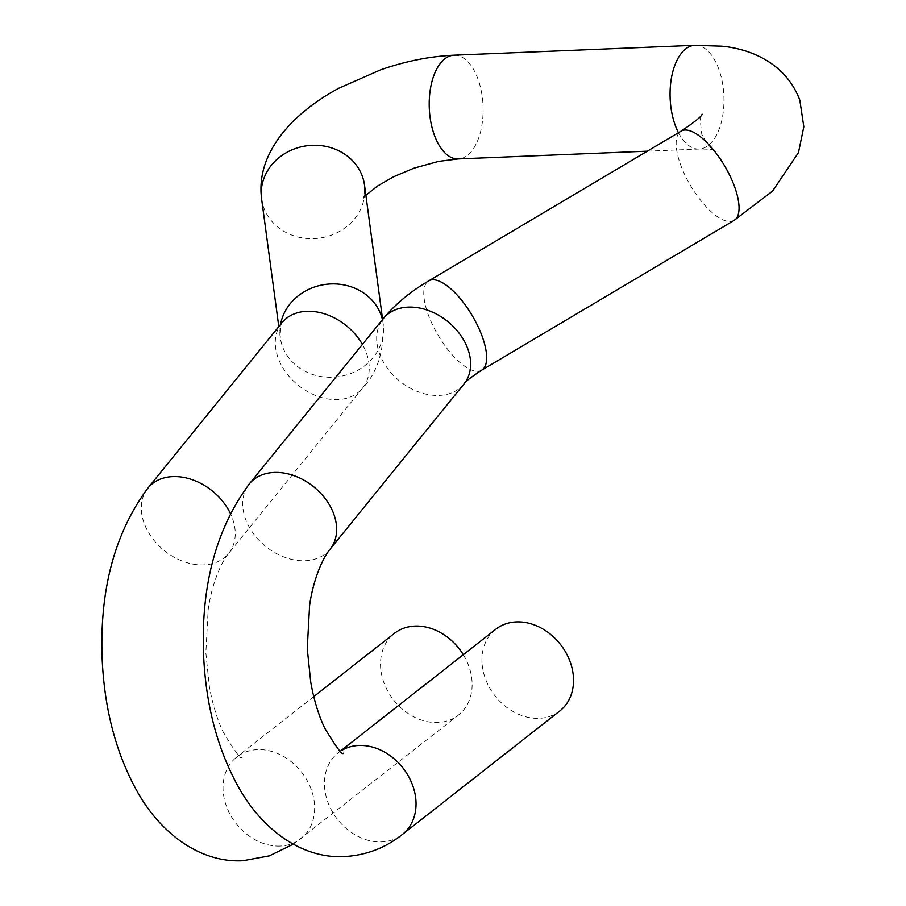 <?xml version="1.0" encoding="UTF-8"?>
<svg xmlns="http://www.w3.org/2000/svg" width="906" height="906" viewBox="0 0 906 906"><rect width="100%" height="100%" fill="white"/><g stroke="black" fill="none" stroke-linecap="round" stroke-linejoin="round"><path stroke-width="0.68" stroke-dasharray="4.53 3.4" d="M495.695 629.285A51.914 41.597 -128.1 0 0 487.824 684.358A51.914 41.597 -128.1 0 0 539.127 718.345A51.914 41.597 -128.1 0 0 559.783 710.972M463.294 654.698A51.914 41.597 51.9 0 1 458.368 715.14A51.914 41.597 51.9 0 1 437.711 722.501A51.914 41.597 51.9 0 1 386.42 688.526A51.914 41.597 51.9 0 1 394.28 633.441M340.509 751.176A51.914 41.597 -128.1 0 0 338.198 752.841A51.914 41.597 -128.1 0 0 330.328 807.926A51.914 41.597 -128.1 0 0 381.63 841.9A51.914 41.597 -128.1 0 0 402.287 834.528M330.01 549.285A51.914 38.279 39 0 1 305.141 560.746A51.914 38.279 39 0 1 245.311 518.413A51.914 38.279 39 0 1 249.343 483.906M694.879 45.3A51.914 26.897 -92.3 0 1 719.092 69.921A51.914 26.897 -92.3 0 1 721.391 121.97A51.914 26.897 -92.3 0 1 699.138 149.048A51.914 26.897 -92.3 0 1 678.458 132.695M734.087 220.418A51.914 19.694 59.3 0 1 680.213 163.726A51.914 19.694 59.3 0 1 681.108 131.121M481.698 370.169A51.914 19.694 59.3 0 1 427.836 313.465A51.914 19.694 59.3 0 1 428.719 280.871M463.997 383.963A51.914 38.279 39 0 1 418.9 392.049A51.914 38.279 39 0 1 379.297 353.091A51.914 38.279 39 0 1 383.329 318.584M280.214 846.057A51.914 41.597 51.9 0 1 228.924 812.082A51.914 41.597 51.9 0 1 236.783 756.997A51.914 41.597 51.9 0 1 257.44 749.636A51.914 41.597 51.9 0 1 308.742 783.611A51.914 41.597 51.9 0 1 300.871 838.696A51.914 41.597 51.9 0 1 280.214 846.057M147.938 488.062A51.914 38.279 -141 0 0 143.907 522.569A51.914 38.279 -141 0 0 203.725 564.902A51.914 38.279 -141 0 0 228.606 553.441A51.914 38.279 -141 0 0 232.638 518.934A51.914 38.279 -141 0 0 230.373 513.464M454.031 55.187A51.914 26.897 -92.3 0 1 478.243 79.807A51.914 26.897 -92.3 0 1 480.542 131.857A51.914 26.897 -92.3 0 1 458.289 158.924M261.596 198.89A51.914 46.591 172.3 0 0 263.589 207.168A51.914 46.591 172.3 0 0 323.94 237.315A51.914 46.591 172.3 0 0 364.506 185.039C364.586 193.657 363.997 198.323 362.728 199.037L365.899 195.356M280.566 324.416A51.914 46.591 172.3 0 0 280.271 337.519A51.914 46.591 172.3 0 0 282.253 345.786A51.914 46.591 172.3 0 0 342.604 375.945A51.914 46.591 172.3 0 0 383.17 323.657A51.914 46.591 172.3 0 0 382.445 319.682M281.925 322.751A51.914 38.279 -141 0 0 277.882 357.258A51.914 38.279 -141 0 0 317.485 396.216A51.914 38.279 -141 0 0 362.581 388.13A51.914 38.279 -141 0 0 366.624 353.612A51.914 38.279 -141 0 0 362.4 344.416M340.418 751.097L337.36 753.418L343.329 753.18M647.314 151.177L699.138 149.048C707.88 149.014 713.079 149.411 714.709 150.237C713.373 151.789 709.081 146.546 701.833 134.518C699.987 120.702 700.066 113.93 702.082 114.19M313.759 696.612L235.945 757.586L241.925 757.337C241.121 759.896 234.892 751.493 223.227 732.116C217.225 719.523 212.604 704.358 209.365 686.623L205.843 652.841L208.165 609.953C210.962 588.311 219.445 564.698 228.606 553.441L362.581 388.13C377.224 372.898 384.087 351.415 383.17 323.657L382.615 319.478M278.799 326.602L280.271 337.519C280.35 327.508 281.075 322.355 282.434 322.06M293.284 844.166L458.368 715.14"/><path stroke-width="1.36" d="M702.082 114.19C702.003 116.093 695.004 121.744 681.108 131.121L428.719 280.871C410.441 291.573 395.31 304.144 383.329 318.584L249.343 483.906C216.092 528.764 200.849 585.797 203.578 655.004C205.9 706.442 218.074 751.425 240.113 789.964C265.605 833.554 305.322 858.911 344.574 856.544C366.137 855.287 385.378 847.959 402.287 834.528L559.783 710.972A51.914 41.597 -128.1 0 0 567.643 655.899A51.914 41.597 -128.1 0 0 516.341 621.912A51.914 41.597 -128.1 0 0 495.695 629.285L340.418 751.097M313.759 696.612L394.28 633.441A51.914 41.597 51.9 0 1 414.937 626.08A51.914 41.597 51.9 0 1 463.294 654.698M402.287 834.528A51.914 41.597 -128.1 0 0 410.146 779.454A51.914 41.597 -128.1 0 0 358.844 745.468A51.914 41.597 -128.1 0 0 340.509 751.176M249.343 483.906A51.914 38.279 39 0 1 274.212 472.434A51.914 38.279 39 0 1 334.042 514.767A51.914 38.279 39 0 1 330.01 549.285L463.997 383.963A51.914 38.279 39 0 0 468.028 349.456A51.914 38.279 39 0 0 428.425 310.498A51.914 38.279 39 0 0 383.329 318.584M678.458 132.695A51.914 26.897 -92.3 0 1 674.925 124.428A51.914 26.897 -92.3 0 1 672.626 72.378A51.914 26.897 -92.3 0 1 694.879 45.3L454.031 55.187C429.999 56.297 405.503 61.189 380.543 69.853L338.776 88.244C321.12 97.791 305.9 108.811 293.125 121.291C268.652 146.206 258.142 172.072 261.596 198.89L278.799 326.602M681.108 131.121A51.914 19.694 59.3 0 1 734.981 187.825A51.914 19.694 59.3 0 1 734.087 220.418L481.698 370.169C470.554 377.496 464.653 382.106 463.997 383.963M428.719 280.871A51.914 19.694 59.3 0 1 482.592 337.564A51.914 19.694 59.3 0 1 481.698 370.169M230.373 513.464A51.914 38.279 -141 0 0 172.808 476.601A51.914 38.279 -141 0 0 147.938 488.062C114.688 532.932 99.434 589.965 102.174 659.16C104.496 710.598 116.67 755.593 138.697 794.132C164.201 837.71 203.907 863.078 243.17 860.7L269.376 855.853L293.284 844.166M647.314 151.177L458.289 158.924A51.914 26.897 -92.3 0 1 434.076 134.303A51.914 26.897 -92.3 0 1 431.777 82.265A51.914 26.897 -92.3 0 1 454.031 55.187M382.615 319.478L364.506 185.039A51.914 46.591 172.3 0 0 362.513 176.761A51.914 46.591 172.3 0 0 302.162 146.613A51.914 46.591 172.3 0 0 261.596 198.89M382.445 319.682A51.914 46.591 172.3 0 0 381.188 315.379A51.914 46.591 172.3 0 0 328.051 284.122A51.914 46.591 172.3 0 0 280.566 324.416M362.4 344.416A51.914 38.279 -141 0 0 281.925 322.751L147.938 488.062M694.879 45.3L721.822 46.183C751.323 48.924 786.227 63.737 799.828 100.204L803.826 126.761L798.458 152.616L772.569 191.087L734.087 220.418M458.289 158.924L438.64 161.381L413.838 168.21L393.272 176.908L377.36 186.138L365.899 195.356M343.329 753.18C342.536 755.74 336.296 747.325 324.631 727.948C318.64 715.355 314.02 700.191 310.781 682.456L307.247 648.685L309.58 605.786C312.377 584.144 320.849 560.542 330.01 549.285"/></g></svg>

